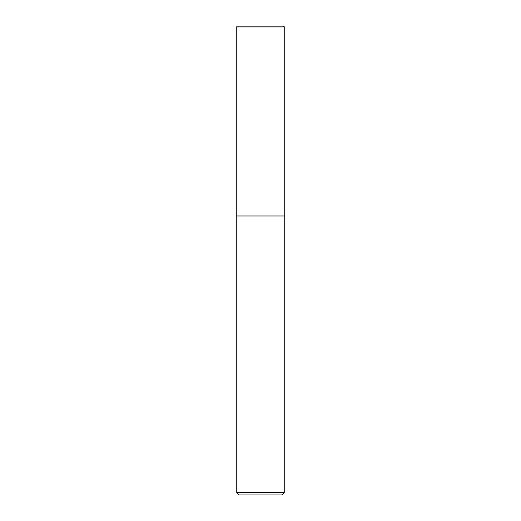 <?xml version="1.0" encoding="UTF-8"?>
<svg xmlns="http://www.w3.org/2000/svg" width="521" height="521" viewBox="0 0 521 521"><rect width="100%" height="100%" fill="white"/><g stroke="black" fill="none" stroke-linecap="round" stroke-linejoin="round"><path stroke-width="0.78" d="M283.352 26.05A0.892 0.892 0 0 1 284.245 26.942L283.352 26.05L237.648 26.05A0.892 0.892 0 0 0 236.755 26.942L236.755 492.573L284.245 492.573L284.245 26.942L284.245 215.987L236.755 215.987L284.245 215.987M236.755 492.573L239.132 494.95L281.868 494.95L284.245 492.573M236.755 26.942L284.245 26.942"/></g></svg>
